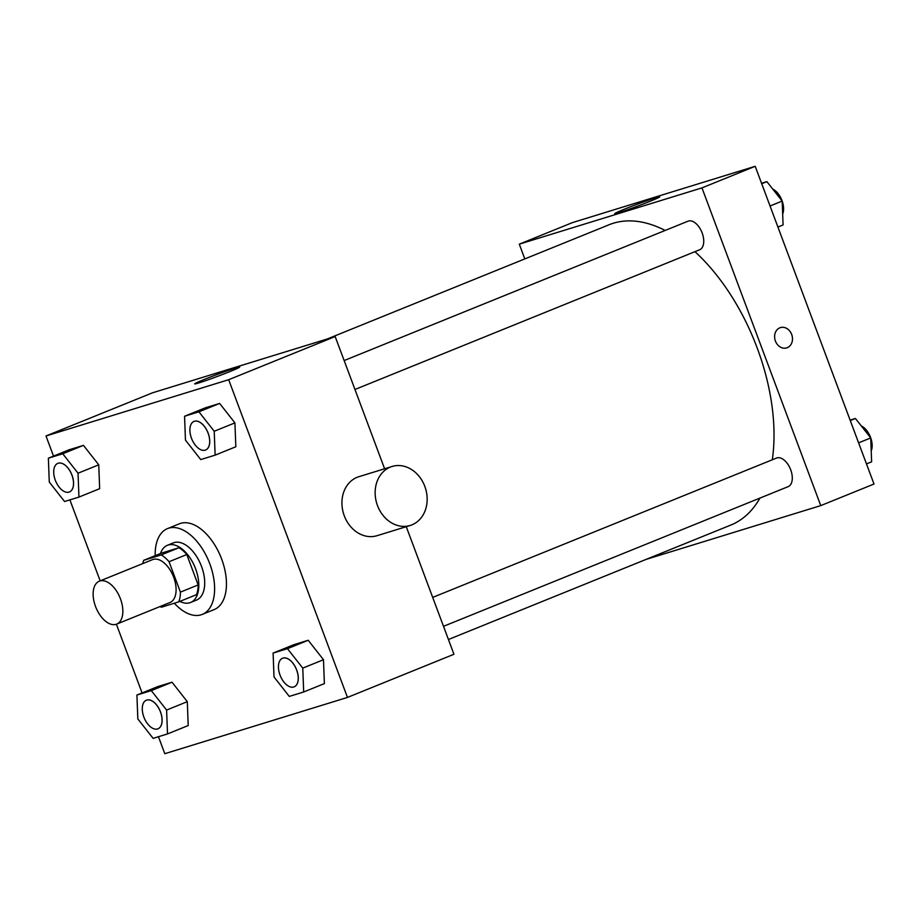 <?xml version="1.0" encoding="UTF-8"?>
<svg xmlns="http://www.w3.org/2000/svg" width="920" height="920" viewBox="0 0 920 920"><rect width="100%" height="100%" fill="white"/><g stroke="black" fill="none" stroke-linecap="round" stroke-linejoin="round"><path stroke-width="1.38" d="M120.451 598.828A23.149 12.995 67.9 0 1 116.679 624.116A23.149 12.995 67.9 0 1 95.945 607.545A23.149 12.995 67.9 0 1 99.291 581.21A23.149 12.995 67.9 0 1 120.451 598.828M99.291 581.21L152.547 559.636A23.149 12.995 67.9 0 1 173.696 577.254A23.149 12.995 67.9 0 1 169.924 602.543L116.679 624.116M143.727 560.314L161.471 553.115L178.952 547.733L161.195 554.933L143.727 560.314A29.877 16.778 67.9 0 0 142.715 563.615M178.952 547.733A29.877 16.778 67.9 0 1 186.794 554.541L198.156 584.936L180.412 592.123A29.877 16.778 67.9 0 1 178.744 601.864L161.276 607.246A29.877 16.778 67.9 0 1 160.103 606.521M180.412 592.123L169.05 561.729A29.877 16.778 67.9 0 0 161.195 554.933M198.156 584.936A29.877 16.778 67.9 0 1 196.5 594.665L178.744 601.864M186.794 554.541L169.05 561.729M179.894 601.393A30.866 17.331 -112.1 0 0 189.784 602.772A30.866 17.331 -112.1 0 0 190.578 602.496A30.866 17.331 -112.1 0 0 195.052 567.387A30.866 17.331 -112.1 0 0 167.394 545.295A30.866 17.331 -112.1 0 0 160.494 553.518M167.394 545.295L173.305 542.892A30.866 17.331 67.9 0 1 201.503 566.375A30.866 17.331 67.9 0 1 196.489 600.093L190.578 602.496M155.204 555.657A46.287 26.001 67.9 0 1 167.509 528.597A46.287 26.001 67.9 0 1 209.806 563.822A46.287 26.001 67.9 0 1 202.285 614.399A46.287 26.001 67.9 0 1 174.317 603.221M167.509 528.597L179.342 523.802A46.287 26.001 67.9 0 1 221.639 559.026A46.287 26.001 67.9 0 1 214.118 609.603L202.285 614.399M167.509 733.93L188.209 725.546L187.3 701.661L172.017 682.214L157.63 686.654L136.919 695.037L137.827 718.922L153.123 738.369L167.509 733.93L166.6 710.056L151.305 690.609L136.919 695.037M78.948 497.087L99.659 488.692L98.751 464.818L83.455 445.372L69.081 449.799L48.369 458.194L49.277 482.068L64.572 501.515L78.948 497.087L78.039 473.213L62.755 453.767L48.369 458.194M158.447 736.724L164.795 753.698L347.461 697.429L228.677 379.707L46 435.976L53.521 456.101M69.897 499.882L100.165 580.865M116.391 624.231L142.082 692.956M303.68 691.99L324.392 683.594L323.483 659.72L308.188 640.274L293.802 644.702L273.102 653.096L274.01 676.97L289.294 696.417L303.68 691.99L302.772 668.115L287.477 648.669L273.102 653.096M215.13 455.147L235.83 446.752L234.922 422.878L219.638 403.431L205.252 407.859L184.552 416.254L185.46 440.128L200.744 459.574L215.13 455.147L214.222 431.261L198.927 411.815L184.552 416.254M406.26 526.688L453.951 654.269L347.461 697.429M384.606 468.774L335.167 336.547L152.49 392.817L46 435.976M335.167 336.547L228.677 379.707M230.126 371.484A24.023 0.966 159.5 0 1 206.977 380.202A24.023 0.966 159.5 0 1 194.706 383.881A24.023 0.966 159.5 0 1 216.867 374.566A24.023 0.966 159.5 0 1 239.706 367.057A24.023 0.966 159.5 0 1 230.126 371.484M410.239 525.458L377.027 535.693A30.866 25.507 -107.1 0 1 343.562 513.705A30.866 25.507 -107.1 0 1 358.857 476.698L392.07 466.474A30.866 25.507 -107.1 0 1 424.81 486.369A30.866 25.507 -107.1 0 1 410.239 525.458A30.866 25.507 -107.1 0 1 376.774 503.47A30.866 25.507 -107.1 0 1 392.07 466.474M694.956 251.677A162.023 90.999 67.9 0 1 757.206 348.024A162.023 90.999 67.9 0 1 772.294 459.77M759.966 498.065A162.023 90.999 67.9 0 1 730.882 525.033L448.442 639.504M327.209 338.997L609.167 224.721A162.023 90.999 67.9 0 1 665.16 230.46M354.959 389.482L699.625 249.78A15.433 8.671 -112.1 0 0 701.868 232.231A15.433 8.671 -112.1 0 0 688.033 221.179L344.149 360.559M432.699 597.402L776.595 458.034A15.433 8.671 67.9 0 1 790.694 469.775A15.433 8.671 67.9 0 1 788.187 486.634L443.509 626.324M646.035 559.417L820.755 505.609L701.96 187.887L519.294 244.156L524.803 258.911M519.294 244.156L572.539 222.571L755.205 166.302L874 484.023L820.755 505.609M755.205 166.302L701.96 187.887M650.175 201.25A24.023 0.966 159.5 0 1 627.014 209.967A24.023 0.966 159.5 0 1 614.744 213.647A24.023 0.966 159.5 0 1 636.916 204.332A24.023 0.966 159.5 0 1 659.755 196.822A24.023 0.966 159.5 0 1 650.175 201.25M780.413 327.612A10.603 8.763 -107.1 0 1 791.671 334.454A10.603 8.763 -107.1 0 1 786.669 347.898A10.603 8.763 -107.1 0 1 775.169 340.331A10.603 8.763 -107.1 0 1 780.424 327.612A10.603 8.763 -107.1 0 1 791.683 334.454A10.603 8.763 -107.1 0 1 786.657 347.898M777.918 227.044L783.081 224.963L782.172 201.077L766.877 181.631L761.553 183.275M782.172 201.077L770.051 205.988M766.877 181.631L761.725 183.724M772.777 189.14A15.433 8.671 67.9 0 1 782 200.56A15.433 8.671 67.9 0 1 782.655 214.049M866.479 463.898L871.631 461.805L870.722 437.931L855.428 418.485L850.103 420.118M870.722 437.931L858.601 442.842M855.428 418.485L850.275 420.566M861.327 425.983A15.433 8.671 67.9 0 1 870.561 437.402A15.433 8.671 67.9 0 1 871.217 450.903M208.138 433.136A15.433 8.671 67.9 0 1 205.631 449.995A15.433 8.671 67.9 0 1 205.608 450.006L205.585 450.018A15.433 8.671 67.9 0 1 191.762 438.966A15.433 8.671 67.9 0 1 193.993 421.417A15.433 8.671 67.9 0 1 194.039 421.394A15.433 8.671 67.9 0 1 208.138 433.136M235.83 446.752L234.922 422.878L214.222 431.261M234.922 422.878L219.638 403.431L198.927 411.815M219.638 403.431L205.252 407.859M194.039 421.394L193.993 421.417A15.433 8.671 67.9 0 1 208.092 433.159A15.433 8.671 67.9 0 1 205.585 450.018M71.967 475.088A15.433 8.671 67.9 0 1 69.46 491.947A15.433 8.671 67.9 0 1 69.437 491.958L69.414 491.958A15.433 8.671 67.9 0 1 55.579 480.918A15.433 8.671 67.9 0 1 57.822 463.358A15.433 8.671 67.9 0 1 57.868 463.346A15.433 8.671 67.9 0 1 71.967 475.088M99.659 488.692L98.751 464.818L78.039 473.213M98.751 464.818L83.455 445.372L62.755 453.767M83.455 445.372L69.081 449.799M57.868 463.346L57.822 463.358A15.433 8.671 67.9 0 1 71.921 475.099A15.433 8.671 67.9 0 1 69.414 491.958M296.688 669.978A15.433 8.671 67.9 0 1 294.181 686.837A15.433 8.671 67.9 0 1 294.158 686.849L294.135 686.86A15.433 8.671 67.9 0 1 280.312 675.82A15.433 8.671 67.9 0 1 282.543 658.26A15.433 8.671 67.9 0 1 282.589 658.237A15.433 8.671 67.9 0 1 296.688 669.978M324.392 683.594L323.483 659.72L302.772 668.115M323.483 659.72L308.188 640.274L287.477 648.669M308.188 640.274L293.802 644.702M282.589 658.237L282.543 658.26A15.433 8.671 67.9 0 1 296.642 670.001A15.433 8.671 67.9 0 1 294.135 686.86M146.372 700.212L146.418 700.189A15.433 8.671 67.9 0 1 146.418 700.189A15.433 8.671 67.9 0 1 160.517 711.931A15.433 8.671 67.9 0 1 158.01 728.789A15.433 8.671 67.9 0 1 157.987 728.801L157.964 728.812A15.433 8.671 67.9 0 1 144.141 717.761A15.433 8.671 67.9 0 1 146.372 700.212A15.433 8.671 67.9 0 1 160.471 711.953A15.433 8.671 67.9 0 1 157.964 728.812M188.209 725.546L187.3 701.661L166.6 710.056M187.3 701.661L172.017 682.214L151.305 690.609M172.017 682.214L157.63 686.654"/></g></svg>
